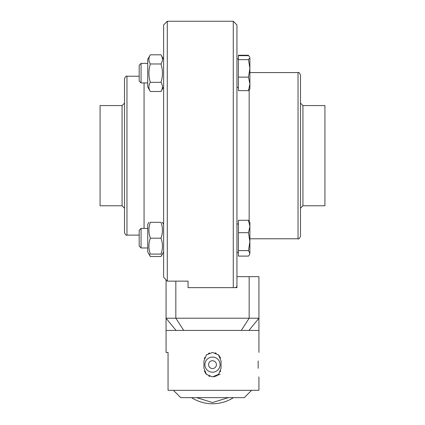 <?xml version="1.0" encoding="UTF-8"?>
<svg xmlns="http://www.w3.org/2000/svg" width="425" height="425" viewBox="0 0 425 425"><rect width="100%" height="100%" fill="white"/><g stroke="black" fill="none" stroke-linecap="round" stroke-linejoin="round"><path stroke-width="0.64" d="M147.73 247.977L141.052 247.977L141.052 228.422L147.73 228.422M141.052 228.422L139.177 230.297L139.177 246.102L141.052 247.977M249.895 226.488L248.476 220.288L249.895 222.312L249.895 241.644L248.476 232.688L249.895 226.488M248.476 232.688L238.409 232.688L238.409 256.105L248.476 256.105L249.448 254.851L249.895 253.353L249.448 254.851M248.476 250.596L249.895 241.644L249.895 253.353L248.476 250.596L238.409 250.596M238.409 232.688L238.409 220.288L248.476 220.288M188.057 284.288L188.057 287.656L236.943 287.656L235.721 287.656L236.943 286.434L236.943 287.656L236.943 24.916L233.277 21.25L233.277 287.656M141.052 82.928L141.052 63.378L139.177 65.248L139.177 81.053L141.052 82.928L147.73 82.928M248.476 90.647L249.895 83.89L249.895 89.037L248.476 90.647L238.409 90.647L238.409 55.654L248.476 55.654L249.672 56.881L248.726 55.85M248.476 77.127L249.895 68.377L249.895 83.89L248.476 77.127L238.409 77.127M249.895 57.641L249.895 68.377L248.476 59.633L249.895 57.641M238.409 59.633L248.476 59.633M148.931 222.312L147.73 224.389L147.73 252.009L150.349 256.541L161.001 256.541L162.095 254.086M149.255 254.086L150.349 256.541M163.62 252.009L161.001 256.541M249.895 61.444L249.895 68.377M238.409 55.654L238.409 55.245L248.476 55.245M150.349 254.086C148.437 254.086 148.437 254.086 150.349 254.086C148.437 254.086 148.437 254.086 150.349 254.086L161.001 254.086C162.913 248.79 162.913 243.493 161.001 238.197C162.913 232.9 162.913 227.609 161.001 222.312C162.913 222.312 162.913 222.312 161.001 222.312C162.913 222.312 162.913 222.312 161.001 222.312L150.349 222.312C148.437 227.609 148.437 232.9 150.349 238.197C148.437 243.493 148.437 248.79 150.349 254.086M150.349 222.312C148.437 222.312 148.437 222.312 150.349 222.312C148.437 222.312 148.437 222.312 150.349 222.312M161.001 254.086C162.913 254.086 162.913 254.086 161.001 254.086C162.913 254.086 162.913 254.086 161.001 254.086M150.349 238.197L161.001 238.197M124.514 78.689L124.514 232.666C125.545 234.913 126.363 235.732 126.958 235.11L126.958 76.24C126.406 75.602 125.588 76.415 124.514 78.689M144.064 228.422L144.064 82.928M122.071 205.78L100.072 205.78L100.072 105.57L122.071 105.57L122.071 205.78L124.514 208.223M258.937 352.426L258.937 330.427L166.063 330.427L166.063 279.825L163.62 277.196L167.285 281.132L167.285 21.25L233.277 21.25M167.285 21.25L163.62 24.916L163.62 277.196M167.285 281.132L188.057 281.132L188.057 281.823L188.057 281.132M300.486 155.678L300.486 75.018C299.381 72.718 298.568 71.905 298.042 72.574L298.042 238.776C298.568 239.445 299.381 238.632 300.486 236.332L300.486 155.678M302.929 105.57L324.928 105.57L324.928 205.78L302.929 205.78L302.929 105.57L300.486 103.126M249.162 90.063L249.162 221.101M150.349 82.323C148.437 85.382 148.437 88.437 150.349 91.497L161.001 91.497C162.913 88.437 162.913 85.382 161.001 82.323C162.913 76.208 162.913 70.093 161.001 63.978C162.913 60.924 162.913 57.864 161.001 54.809L150.349 54.809C148.437 57.864 148.437 60.924 150.349 63.978C148.437 70.093 148.437 76.208 150.349 82.323L161.001 82.323M150.349 63.978L161.001 63.978M163.62 59.341L161.001 54.809M150.349 91.497L147.73 86.96L147.73 59.341L150.349 54.809M168.05 352.426L166.063 352.426L168.05 352.426L168.05 390.309L258.937 390.309L258.937 376.863M236.943 276.659L258.937 276.659L258.937 318.208L248.949 330.427M176.051 330.427L166.063 318.208L258.937 318.208L258.937 276.659M188.057 287.656L188.057 281.823M212.5 376.863L206.449 374.361L203.947 368.31L203.947 360.979L206.449 354.928L212.5 352.426L218.551 354.928L221.053 360.979L221.053 368.31L218.551 374.361L212.5 376.863M258.145 368.31C259.006 379.344 259.006 379.344 258.145 368.31L258.145 360.979C259.006 349.945 259.006 349.945 258.145 360.979M209.817 376.433L208.765 376.008M206.8 374.691L206.438 374.345M205.865 373.708L204.436 371.168M220.649 370.903L220.309 371.795M218.79 374.112L218.025 374.839M216.468 375.886L215.48 376.327M204.351 358.387L204.691 357.489M206.21 355.178L206.975 354.45M208.532 353.403L209.52 352.962M215.183 352.856L216.235 353.281M218.2 354.599L218.562 354.944M219.135 355.582L220.564 358.121M216.314 363.773A3.91 3.91 0 0 1 211.347 368.379A3.91 3.91 0 0 1 209.838 361.781A3.91 3.91 0 0 1 216.314 363.773M219.884 362.955A7.576 7.576 0 0 0 207.342 359.093A7.576 7.576 0 0 0 210.269 371.886A7.576 7.576 0 0 0 219.884 362.955M173.395 390.309L180.726 397.641L244.274 397.641L251.605 390.309M213.802 376.794L220.139 374.181M249.162 276.659L249.162 318.208L241.273 330.427M175.838 281.132L175.838 318.208L183.727 330.427M228.384 397.641L212.5 402.528L196.616 397.641M238.409 223.986L236.943 223.986M238.409 252.413L236.943 252.413M147.73 63.378L141.052 63.378M238.409 58.937L236.943 58.937M238.409 87.364L236.943 87.364M163.62 224.389L162.419 222.312M139.177 76.24L126.958 76.24M139.177 235.11L126.958 235.11M122.071 105.57L124.514 103.126M302.929 205.78L300.486 208.223M249.895 238.776L298.042 238.776M249.895 72.574L298.042 72.574M163.62 86.96L161.001 91.497M258.937 330.427L258.937 318.208M166.063 352.426L166.063 330.427M191.51 397.641A39.105 39.105 0 0 0 233.49 397.641"/></g></svg>
